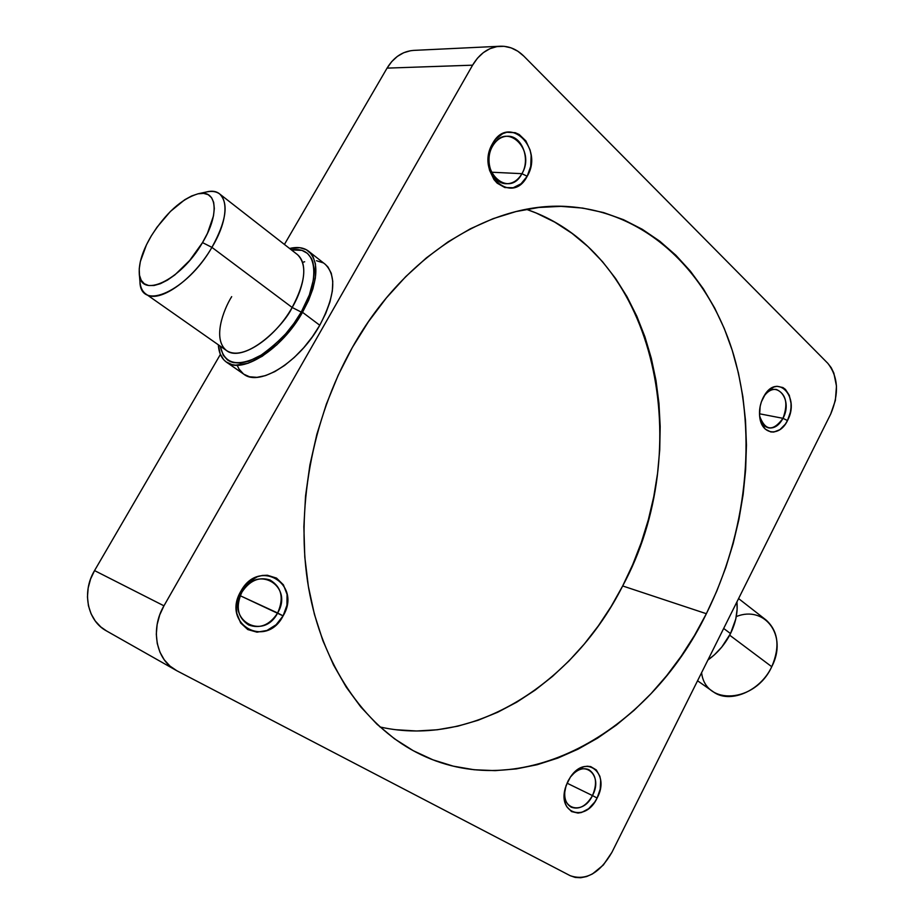 <?xml version="1.0" encoding="UTF-8"?>
<svg xmlns="http://www.w3.org/2000/svg" width="924" height="924" viewBox="0 0 924 924"><rect width="100%" height="100%" fill="white"/><g stroke="black" fill="none" stroke-linecap="round" stroke-linejoin="round"><path stroke-width="1.39" d="M782.998 418.329C793.762 398.752 774.855 377.662 763.443 397.112C767.22 391.406 771.552 388.854 776.414 389.466C786.151 394.005 788.345 403.626 782.998 418.329L759.493 413.79L782.998 418.329C779.117 425.41 774.358 428.609 768.71 427.904C763.963 426.703 760.937 422.776 759.632 416.123C765.257 430.988 773.041 431.727 782.998 418.329L787.491 420.57L782.998 418.329M763.132 397.701L763.882 396.304C777.107 372.072 800.473 396.916 787.491 420.57L785.319 424.208L779.925 429.66L773.827 432.039L770.789 431.947L765.326 429.152L761.376 423.296L759.563 415.246L760.175 406.248L761.376 401.836L765.349 394.028L767.96 390.944L773.919 387.006L777.026 386.301L782.905 387.537L785.458 389.42L789.304 395.345L791.025 403.326L791.002 407.727L790.39 412.173L787.491 420.57C779.856 437.087 761.584 435.089 759.736 417.024C758.962 410.337 760.094 403.904 763.132 397.701M521.933 173.677C536.44 149.861 506.121 120.57 492.573 146.177L492.492 143.694C508.593 113.386 544.328 148.152 527.188 176.265L521.933 173.677L491.406 172.21L521.933 173.677C517.914 180.469 512.635 183.818 506.098 183.726C492.307 183.749 483.783 160.591 492.573 146.177C496.477 139.628 501.57 136.302 507.842 136.209C522.06 135.805 530.676 159.24 521.933 173.677L527.188 176.265L521.044 183.772L513.201 187.734L504.816 187.549L497.158 183.16L493.982 179.579L489.547 170.27L488.484 164.911L488.242 159.355L490.286 148.533L495.368 139.501L502.668 133.68L506.802 132.271L515.234 132.686L519.196 134.5L525.895 140.922L530.145 150.196L531.15 155.486L530.722 166.343L527.188 176.265C512.023 206.456 475.028 172.973 492.492 143.694L492.573 146.177C477.835 170.825 509.055 199.203 521.933 173.677M277.639 612.982C293.982 586.035 257.022 563.698 241.869 592.238L240.806 591.337C258.836 557.53 302.414 584.072 283.102 615.881L240.194 595.714L277.639 612.982C269.75 625.017 260.094 629.025 248.683 624.994C237.641 617.729 235.366 606.814 241.869 592.238C249.607 580.538 259.02 576.472 270.085 580.041C281.658 587.133 284.165 598.117 277.639 612.982L283.102 615.881L276.103 624.74L266.955 630.468L257.011 632.178L247.771 629.556L240.656 622.961L236.81 613.363L236.336 607.888L238.369 596.65L244.063 586.521L248.025 582.374L257.369 576.726L262.393 575.444L267.382 575.248L276.519 578.101L283.402 584.811L287.052 594.328L286.937 605.22L283.102 615.881C266.239 649.341 221.136 624.451 240.806 591.337L241.869 592.238C225.271 620.12 263.317 641.268 277.639 612.982M592.469 795.576C603.707 775.132 583.714 757.946 570.339 777.153C576.31 769.773 582.443 767.255 588.738 769.6C596.292 774.762 597.528 783.413 592.469 795.576L567.024 783.159L592.469 795.576C586.336 806.04 579.267 809.909 571.263 807.206C565.488 803.661 563.536 797.181 565.396 787.745C559.447 809.459 583.159 815.846 592.469 795.576L597.123 798.036L592.469 795.576M567.971 781.138L570.639 776.726C586.37 753.372 610.533 773.619 597.123 798.036L594.709 802.113L588.611 808.719L581.577 812.473L578.031 813.074L571.575 811.584L566.782 806.721L565.245 803.245L564.241 794.825L566.066 785.596L570.443 777.003L576.68 770.373L583.795 766.724L587.341 766.215L590.69 766.597L596.327 769.969L599.861 776.287L600.669 780.272L600.219 789.119L597.123 798.036C586.001 822.302 557.692 814.263 565.257 788.264L567.971 781.138M231.681 296.639C223.377 309.875 212.277 339.27 226.519 350.543C239.79 361.434 274.393 339.293 292.146 307.461L301.236 312.081C293.751 326.957 279.984 341.591 259.921 355.994C237.433 367.463 224.197 364.172 220.224 346.13L223.238 355.255L227.466 359.944L230.18 361.527L233.252 362.589L240.402 363.051L248.637 361.272L262.335 354.504L271.829 347.493L285.643 333.911L293.994 323.342L301.236 312.081L309.378 294.929L313.652 278.886L314.16 269.542L312.809 261.711L311.457 258.443L307.484 253.384L301.975 250.381L291.406 249.896C324.474 244.976 314.738 293.358 301.236 312.081L292.146 307.461C300.566 293.797 310.51 265.673 297.47 254.62C307.369 264.46 305.59 282.074 292.146 307.461L211.919 247.366L202.506 242.596C180.7 280.873 139.651 299.63 139.258 273.238C138.739 262.878 142.746 250.427 151.305 235.897L157.022 227.2L170.386 211.469L184.719 199.757L191.615 195.98L197.979 193.821L203.569 193.37L208.166 194.664L211.584 197.701L213.663 202.368L214.31 208.524L213.467 215.927L207.461 233.31L202.506 242.596L189.709 260.441L174.867 274.913L167.429 280.122L160.395 283.691L154.031 285.504L148.579 285.504L144.26 283.726L141.199 280.261L139.512 275.26L139.224 268.953L140.344 261.561L146.5 244.721L151.305 235.897C165.985 212.901 181.543 198.879 198.002 193.809C217.001 188.808 220.085 213.698 202.506 242.596L211.919 247.366C193.012 280.295 158.143 304.273 145.796 293.947C141.464 290.76 139.512 285.146 139.928 277.108M697.551 680.769L713.085 691.66C729.383 704.192 760.256 691.499 771.748 666.712C755.324 703.083 705.382 706.017 701.593 672.672M139.27 273.365L139.963 281.843C140.356 311.931 187.122 290.991 211.919 247.366L292.146 307.461C284.673 324.717 246.304 363.525 226.519 350.543L145.796 293.947M736.278 616.562C764.853 604.977 788.068 635.608 771.748 666.712L729.683 635.192L771.748 666.712C780.237 646.765 778.343 631.196 766.077 620.016L738.588 598.579M379.937 726.957C474.416 748.267 574.058 682.64 622.672 585.955L706.363 613.709C649.11 732.282 520.824 807.102 415.939 752.136C363.837 724.866 322.407 665.419 308.674 588.241C295.23 511.053 311.457 419.912 352.321 347.528L368.433 321.702L386.324 297.978L405.74 276.623L426.414 257.854L448.059 241.869L470.385 228.782L493.104 218.665L515.95 211.573L538.669 207.484L560.995 206.352L582.721 208.085L603.626 212.589L623.55 219.716L642.307 229.314L659.782 241.21L675.848 255.232L690.401 271.171L703.372 288.854L714.702 308.073L724.335 328.644L732.247 350.369L738.426 373.053L742.838 396.523L745.506 420.57L746.442 445.045L745.633 469.762L743.139 494.536L738.957 519.23L733.148 543.647L725.744 567.636L716.805 591.048L706.363 613.709L694.49 635.458L681.242 656.156L666.724 675.617L650.993 693.705L634.141 710.267L616.285 725.132L597.539 738.149L578.008 749.179L557.853 758.073L537.202 764.702L516.239 768.918L495.125 770.639L474.07 769.738L453.257 766.146L432.917 759.817L413.271 750.704L394.536 738.83L376.957 724.208L360.776 706.929L346.223 687.11L333.506 664.91L322.834 640.528L314.391 614.217L308.339 586.255L304.793 556.987L303.857 526.749L305.555 495.945L309.91 464.98L316.874 434.245L326.357 404.158L338.23 375.132L352.321 347.528C405.093 253.026 494.756 200.127 570.293 206.745C649.202 213.017 709.701 274.463 733.702 355.105C757.368 436.336 746.303 533.425 706.363 613.709L622.672 585.955C696.142 450.404 658.812 254.539 526.426 209.321L536.163 213.017L554.7 222.107L572.025 233.368L588.011 246.639L602.564 261.735L615.58 278.482L627.015 296.685L636.798 316.181L644.906 336.763L651.304 358.269L655.994 380.503L658.951 403.303L660.186 426.495L659.724 449.919L657.565 473.377L653.753 496.742L648.313 519.842L641.291 542.515L632.721 564.599L622.672 585.955L611.191 606.421L598.359 625.848L584.245 644.086L568.93 660.983L552.506 676.391L535.077 690.17L516.759 702.171L497.666 712.265L477.962 720.304L457.773 726.183L437.26 729.775L416.608 730.988L396.003 729.729M730.514 633.575L723.677 628.447L730.514 633.575C735.793 622.718 737.929 612.162 736.925 601.905L737.133 609.297L735.781 618.988L730.514 633.575C725.028 644.363 717.498 653.176 707.923 660.002L714.448 654.793L721.794 647.054L730.514 633.575M302.518 312.312C282.016 349.214 241.869 374.728 226.449 362.139C221.541 358.604 218.838 352.829 218.341 344.814L220.178 353.857L223.689 359.702L226.08 361.873L232.074 364.633L235.608 365.165L247.99 363.294L262.197 356.294L276.923 344.721L290.806 329.591L302.518 312.312L319.773 325.26L302.518 312.312C318.006 282.963 320.004 262.578 308.524 251.155C303.719 247.505 297.401 246.616 289.593 248.487L299.873 247.701L306.283 249.688L311.226 253.869L313.086 256.745L315.442 263.952L315.384 277.905L312.913 288.773L308.57 300.404L302.518 312.312M226.449 362.139L243.855 374.232C259.494 386.948 299.549 361.885 319.773 325.26C335.019 296.119 336.833 275.791 325.19 264.264L327.939 266.99L331.266 273.273L332.767 281.381L332.34 291.048L329.972 301.871L325.722 313.432L319.773 325.26L312.347 336.833L303.765 347.69L294.386 357.345L284.615 365.419L274.855 371.587L265.511 375.606L256.964 377.339L249.526 376.784L243.832 374.22M175.779 670.166C156.017 659.701 150.138 629.036 163.952 605.821L94.548 570.593L220.397 354.412L94.548 570.593C81.508 592.065 87.376 620.766 106.387 630.861L176.877 670.766L570.189 875.686C585.885 881.022 599.791 873.238 611.907 852.344L830.699 414.056C839.246 393.716 838.287 376.819 827.835 363.34L523.885 56.191L517.844 51.236L511.157 47.886L504.088 46.316L496.916 46.593L489.893 48.718L483.333 52.633L477.477 58.189L472.591 65.177L163.952 605.821L159.725 614.934L157.138 624.52L156.306 634.176L157.253 643.52L159.933 652.159L164.229 659.771L169.958 666.054L176.877 670.766L570.189 875.686L575.259 877.442L580.792 877.731L586.578 876.553L592.411 873.965L603.314 865.037L611.907 852.344L830.699 414.056L835.365 400.462L836.474 386.105L833.841 373.077L831.219 367.694L827.835 363.34L523.885 56.191C516.909 49.284 509.02 45.969 500.207 46.235C488.865 47.089 479.66 53.396 472.591 65.177L163.952 605.821L94.548 570.593L90.575 579.048L88.173 587.953L87.457 596.95L88.427 605.682L91.072 613.79L95.241 620.974L100.774 626.922L106.468 630.907M410.499 50.739L403.707 52.737L397.366 56.399L391.741 61.596L387.064 68.122L284.419 244.444L387.064 68.122L472.591 65.177L387.064 68.122C393.809 57.115 402.691 51.213 413.698 50.393L500.034 46.246M322.926 262.762L316.47 260.718M304.666 261.758L302.622 262.37M237.468 365.904L239.039 369.08L243.486 373.977M201.894 193.324C209.459 190.563 215.407 190.794 219.716 194.005C228.898 203.361 226.299 221.159 211.919 247.366C231.889 214.449 228.078 186.255 206.433 191.973L198.002 193.809M308.547 251.178L325.19 264.264M219.716 194.005L297.47 254.62"/></g></svg>
